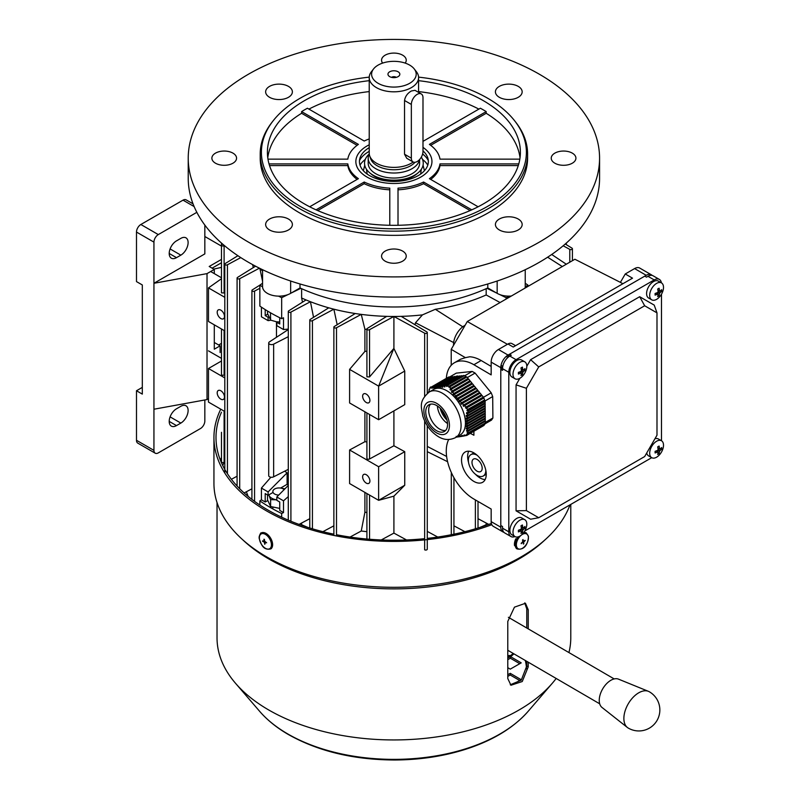 <?xml version="1.0" encoding="UTF-8"?>
<svg xmlns="http://www.w3.org/2000/svg" width="800" height="800" viewBox="0 0 800 800"><rect width="100%" height="100%" fill="white"/><g stroke="black" fill="none" stroke-linecap="round" stroke-linejoin="round"><path stroke-width="1.2" d="M142.31 387.39L136.49 390.75L136.49 440.29A6.17 3.56 120 0 0 137.77 443.12L155.22 453.19A6.17 3.56 -60 0 1 153.94 450.37L153.94 242.13A6.17 3.56 -60 0 1 158.3 234.58L196.85 212.33M193.04 203.85L186.11 199.85A6.17 3.56 120 0 0 183.03 200.15L140.85 224.5A6.17 3.56 120 0 0 136.49 232.06L136.49 281.6L142.31 284.96L142.31 394.11L136.49 390.75M204.84 399.97L204.84 420.98A6.17 3.56 120 0 1 200.48 428.54L158.3 452.89A6.17 3.56 -60 0 1 155.22 453.19M204.84 236.51L221.48 246.11M221.48 259.4L209.2 266.48L214.29 269.42L207.02 273.62L207.02 399.57L208.48 398.73M214.29 324.84L214.29 349.19L220.11 345.83L220.11 352.55M214.29 269.42L214.29 273.62M207.02 399.57L153.94 409.22M180.85 423.08L176.48 425.6A10.28 5.94 -60 0 1 171.34 426.11A10.28 5.94 -60 0 1 169.76 417.87A10.28 5.94 -60 0 1 176.48 408.8L180.85 406.29A10.28 5.94 -60 0 1 185.99 405.78A10.28 5.94 -60 0 1 187.56 414.02A10.28 5.94 -60 0 1 180.85 423.08L170.1 416.87M180.85 255.15L176.48 257.67A10.28 5.94 -60 0 1 171.34 258.18A10.28 5.94 -60 0 1 169.76 249.94A10.28 5.94 -60 0 1 176.48 240.88L180.85 238.36A10.28 5.94 -60 0 1 185.99 237.85A10.28 5.94 -60 0 1 187.56 246.09A10.28 5.94 -60 0 1 180.85 255.15L170.1 248.94M207.02 273.62L153.94 283.28L204.84 253.89L204.84 225.07M214.29 343.31L215.02 342.89L220.11 345.83M270.61 499.63L276.83 499.84A10.28 5.94 0 0 1 276.35 499.76A10.28 5.94 0 0 1 269.08 495.56L270.61 499.63L270.61 506.52L279.74 508.41M267.54 494.96L267.54 499.9L270.61 506.52M284.76 489L281.67 488.29A10.28 5.94 0 0 0 281.66 488.29A10.28 5.94 0 0 1 284.68 489.08M268.83 494.87A10.28 5.94 0 0 0 269.08 495.56M284.19 489.57A6.17 3.56 0 0 0 274.03 489.41A6.17 3.56 0 0 0 272.84 491.51A6.17 3.56 0 0 0 278.72 495.07M512.99 374.28A9.77 5.64 -60 0 1 519.9 362.32A9.77 5.64 -60 0 1 524.78 361.83A9.77 5.64 -60 0 1 526.81 366.31A9.77 5.64 -60 0 1 525.98 370.58A9.77 5.64 -60 0 1 523.18 375.41A9.77 5.64 -60 0 1 519.9 378.27A9.77 5.64 -60 0 1 515.01 378.75A9.77 5.64 -60 0 1 512.99 374.28M515.01 378.75L511.91 376.96A9.77 5.64 -60 0 1 510.41 369.13A9.77 5.64 -60 0 1 516.79 360.52A9.77 5.64 -60 0 1 521.67 360.04L524.78 361.83M524.95 368.61A15.99 12.61 24.9 0 1 524.99 369.43A15.99 12.61 24.9 0 1 524.95 370.25A16.42 9.48 180 0 1 523.24 371.72L522.8 372.48A16.42 9.48 60 0 1 522.39 374.69A15.99 12.61 -144.9 0 1 520.96 375.52A16.42 9.48 -120 0 0 521.38 373.3L520.94 373.05A16.42 9.48 180 0 1 518.4 374.04A15.99 3.38 -98.8 0 0 518.41 373.23A15.99 3.38 -98.8 0 0 518.4 372.39A16.42 9.48 0 0 0 520.94 371.4L521.38 370.65A16.42 9.48 -120 0 0 520.96 367.95A15.99 3.38 -21.2 0 0 522.39 367.12A16.42 9.48 60 0 1 522.8 369.82L523.24 370.07A16.42 9.48 0 0 0 524.95 368.61M521.15 368.87L523.24 370.07M521.38 373.3L519.29 372.09M521.27 369.68L522.54 369.88M523.34 370L524.95 370.25M520.06 371.79L520.86 372.79M521.37 373.42L522.39 374.69M511.83 655.71A1.75 0.61 -131.3 0 1 511.81 655.73A1.75 0.61 -131.3 0 1 510.86 655.45L513.17 653.42M513.94 653.86L511.81 655.73A1.75 1.75 0 0 1 510.77 656.16L510.86 655.45L507.78 655.65M512.99 532.14A9.77 5.64 -60 0 1 519.9 520.17A9.77 5.64 -60 0 1 524.78 519.69A9.77 5.64 -60 0 1 526.81 524.16A9.77 5.64 -60 0 1 525.98 528.43A9.77 5.64 -60 0 1 523.18 533.27A9.77 5.64 -60 0 1 519.9 536.12A9.77 5.64 -60 0 1 515.01 536.61A9.77 5.64 -60 0 1 512.99 532.14M515.01 536.61L511.91 534.81A9.77 5.64 -60 0 1 510.41 526.99A9.77 5.64 -60 0 1 516.79 518.38A9.77 5.64 -60 0 1 521.67 517.89L524.78 519.69M524.95 526.46A15.99 12.61 24.9 0 1 524.99 527.29A15.99 12.61 24.9 0 1 524.95 528.11A16.42 9.48 180 0 1 523.24 529.57L522.8 530.33A16.42 9.48 60 0 1 522.39 532.55A15.99 12.61 -144.9 0 1 520.96 533.37A16.42 9.48 -120 0 0 521.38 531.15L520.94 530.9A16.42 9.48 180 0 1 518.4 531.89A15.99 3.38 -98.8 0 0 518.41 531.08A15.99 3.38 -98.8 0 0 518.4 530.24A16.42 9.48 0 0 0 520.94 529.25L521.38 528.5A16.42 9.48 -120 0 0 520.96 525.8A15.99 3.38 -21.2 0 0 522.39 524.98A16.42 9.48 60 0 1 522.8 527.68L523.24 527.93A16.42 9.48 0 0 0 524.95 526.46M521.15 526.72L523.24 527.93M521.38 531.15L519.29 529.94M521.27 527.54L522.54 527.73M523.34 527.86L524.95 528.11M520.06 529.65L520.86 530.64M521.37 531.28L522.39 532.55M277.41 321.98A6.17 3.56 180 0 1 276.37 321.76L279.74 322.01M270.46 312.77L270.61 320.12L276.35 321.76M267.54 311.04L267.54 313.5L270.61 320.12M369.91 481.01A5.14 2.97 60 0 1 368.84 483.37A5.14 2.97 60 0 1 364.88 481.99A5.14 2.97 60 0 1 362.63 476.81A5.14 2.97 60 0 1 363.7 474.46A5.14 2.97 60 0 1 367.66 475.84A5.14 2.97 60 0 1 369.91 481.01M224.47 397.05A5.14 2.97 60 0 1 223.41 399.4A5.14 2.97 60 0 1 219.45 398.03A5.14 2.97 60 0 1 217.2 392.85A5.14 2.97 60 0 1 218.27 390.5A5.14 2.97 60 0 1 222.23 391.88A5.14 2.97 60 0 1 224.47 397.05M224.47 316.44A5.14 2.97 60 0 1 223.41 318.8A5.14 2.97 60 0 1 219.45 317.42A5.14 2.97 60 0 1 217.2 312.25A5.14 2.97 60 0 1 218.27 309.89A5.14 2.97 60 0 1 222.23 311.27A5.14 2.97 60 0 1 224.47 316.44M369.91 400.41A5.14 2.97 60 0 1 368.84 402.76A5.14 2.97 60 0 1 364.88 401.38A5.14 2.97 60 0 1 362.63 396.21A5.14 2.97 60 0 1 363.7 393.85A5.14 2.97 60 0 1 367.66 395.23A5.14 2.97 60 0 1 369.91 400.41M284.66 471.2L287.1 472.83L287.1 484.32A145 83.71 0 0 0 288.28 485.05M288.28 329.72A145 83.71 180 0 1 288.15 329.64L269.58 341.79A2.88 1.66 0 0 0 268.71 342.98A2.88 1.66 0 0 0 270.5 344.51A2.88 1.66 0 0 0 273.65 344.14L273.65 476.81L288.28 469.35M276.47 337.28L276.47 321.79M277.54 321.91L276.83 322.32L276.83 325.68L283.51 329.54L283.51 317.78L281.67 318.68A174.82 100.93 180 0 1 270.29 312.66A174.82 100.93 180 0 1 259.86 306.09L259.86 285.1L262.56 283.26M262.57 286.92A174.82 100.93 180 0 1 259.86 285.1M393.91 496.16L404.74 485.25L378.63 500.32L349.6 483.56L349.6 449.98L378.63 466.74L378.63 500.32L393.91 496.16L393.91 533.1L406.53 539.96M224.8 377.92L208.48 368.5L208.48 402.09L224.8 411.51M224.8 297.32L208.48 287.9L208.48 321.48L224.8 330.9M378.63 419.72L378.63 386.13L349.6 369.37L349.6 402.96L378.63 419.72L404.74 404.64L404.74 371.06L393.86 348.41L378.63 386.13L404.74 371.06M563.17 245.77L569.78 249.39A1.54 0.89 0 0 0 571.46 249.58A1.54 0.89 0 0 0 572.41 248.76A1.54 0.89 0 0 0 571.96 248.13L565.24 244.01M565.87 243.45L565.87 244.4M265.2 493.61L268.1 495.29L268.1 491.93L261.42 488.07L261.42 499.82L265.2 502L265.2 493.61M268.1 495.29L272.84 492.55M265.2 309.6L265.2 315.6L268.1 317.28L268.1 320.64L270.88 320.23M261.42 307.15L261.42 316.78L268.1 320.64M268.1 317.28L268.78 316.89M267.75 314.13L265.2 315.6M287.1 472.83L268.1 491.93M261.42 488.07L270.86 477.25M288.03 294.58L281.67 297.69A174.82 100.93 180 0 1 278.52 296.13M300.82 288.32L291.25 293M509.28 296.13A174.82 100.93 180 0 1 506.13 297.69L499.77 294.58M496.55 293L486.98 288.32M525.24 283.26L527.94 285.1A174.82 100.93 180 0 1 525.24 286.92M260.28 268.59A149.11 86.09 0 0 0 262.56 271.13M283.51 329.54L288.28 329.09M302.5 302.17L301.62 298L301.62 288.68M281.67 318.68L281.67 297.69M301.62 298A149.11 86.09 0 0 0 306.04 299.94A149.11 86.09 0 0 0 310.44 301.72A149.11 86.09 0 0 0 328.75 307.82A149.11 86.09 0 0 0 333.87 309.18A149.11 86.09 0 0 0 355.21 313.52A149.11 86.09 0 0 0 361.25 314.38A149.11 86.09 0 0 0 386.7 316.37A149.11 86.09 0 0 0 401.21 316.36A149.11 86.09 0 0 0 422.45 314.88L415.52 322.75L414.99 324.73M486.18 288.68L486.18 294.96C470.92 301.77 453.97 306.55 435.34 309.29L422.45 314.88M283.51 500.83L276.83 496.97L276.83 500.33L279.74 502L279.74 510.4L283.51 512.58L283.51 500.83L288.28 496.61M283.51 512.58L281.67 513.48L281.67 517.2M281.67 513.48A174.82 100.93 180 0 1 259.86 500.89L259.86 505.04M527.94 286.42L527.94 285.1M500.08 302.54L486.18 294.96M506.13 299.04L506.13 297.69M221.93 243.45L221.93 244.44A1.54 0.89 0 0 0 221.48 245.07A1.54 0.89 0 0 0 222.43 245.9A1.54 0.89 0 0 0 224.11 245.7L224.11 292.98L224.8 292.18M221.48 432.32L221.48 461.7A1.54 0.89 0 0 0 222.43 462.53A1.54 0.89 0 0 0 224.11 462.33L224.8 461.97M221.48 361L208.48 368.5M366.91 441.94A145 83.71 180 0 1 364.9 441.71L364.9 411.79M393.91 410.9L393.91 445.78L369.54 458.97A1.54 0.89 180 0 1 367.86 459.17A1.54 0.89 180 0 1 366.91 458.34L366.91 412.95M369.54 414.47L369.54 458.97M349.6 369.37L364.9 351.44L364.9 329.19A145 83.71 0 0 0 366.91 329.42M364.9 351.44L366.91 351.14M386.7 316.37L367.36 328.41A1.54 0.89 0 0 0 366.91 329.04A1.54 0.89 0 0 0 367.86 329.86A1.54 0.89 0 0 0 369.54 329.67L369.54 376.94L393.91 348.38L393.91 316.47L424.65 333.18A1.54 0.89 0 0 0 426.33 333.37A1.54 0.89 0 0 0 427.28 332.55A1.54 0.89 0 0 0 426.83 331.92L401.21 316.36M369.54 329.67L393.91 316.47M366.91 329.04L366.91 376.82L369.54 376.94M224.11 330.51L224.11 375.01A1.54 0.89 180 0 1 222.43 375.2A1.54 0.89 180 0 1 221.48 374.38L221.48 328.99M224.8 374.64L224.11 375.01M222.6 244.03L221.93 244.44M221.48 243.05L221.48 292.85L224.11 292.98M262.56 281.28L259.86 268.38M253.3 267.59L252.62 264.61M313.55 317.33L310.44 301.72L290.91 312.09L290.91 521.26M337.17 324.72L333.87 309.18L312.43 320.66L312.43 528.81M337.17 324.21A145 83.71 0 0 0 337.76 324.36M364.9 329.19L361.25 314.38L336.5 327.75L336.5 535.98M350.06 537.05L361.25 531.01L364.9 512.24L364.9 492.4M364.9 512.24A145 83.71 0 0 0 366.91 512.47M361.25 531.01A149.11 86.09 0 0 0 366.91 531.67M301.62 523.03L301.62 524.71A149.11 86.09 0 0 0 308 527.45M479.8 527.45A149.11 86.09 0 0 0 486.18 524.71L486.18 523.03M486.91 525.06L486.18 524.71M301.62 524.71L300.89 525.06M569.78 249.39L569.78 262.2M424.65 420.91L424.65 549.81A1.54 0.89 0 0 0 426.33 550A1.54 0.89 0 0 0 427.28 549.18L427.28 425.71M381.25 539.96L393.91 533.1M369.54 495.08L369.54 539.25M404.74 485.25L404.74 451.67L393.91 445.78M424.65 333.18L424.65 396.26M224.11 411.11L224.11 462.33M451.3 473.49L451.3 535.98M427.28 531.4L437.74 537.05M475.38 499.92L475.38 528.81M453.93 525.82L464.9 531.68M478.01 518.69L488.76 524.4M355.21 313.52L334.32 326.49A1.54 0.89 0 0 0 333.87 327.12A1.54 0.89 0 0 0 334.82 327.94A1.54 0.89 0 0 0 336.5 327.75M364.9 441.71L349.6 449.98M322.9 531.68L333.87 525.82M328.75 307.82L310.25 319.4A1.54 0.89 0 0 0 309.79 320.03A1.54 0.89 0 0 0 310.75 320.85A1.54 0.89 0 0 0 312.43 320.66M299.04 524.4L309.79 518.69M306.04 299.94L288.73 310.83A1.54 0.89 0 0 0 288.28 311.46A1.54 0.89 0 0 0 289.23 312.28A1.54 0.89 0 0 0 290.91 312.09M237.91 255.71L225.25 263.52A1.54 0.89 0 0 0 224.8 264.15A1.54 0.89 0 0 0 225.75 264.97A1.54 0.89 0 0 0 227.43 264.78L240.79 257.6M227.43 264.78L227.43 473.73M231.38 479.29L237.08 476.23M255.56 266.19L237.53 277.42A1.54 0.89 0 0 0 237.08 278.05A1.54 0.89 0 0 0 238.03 278.87A1.54 0.89 0 0 0 239.71 278.68L259.44 268.17M239.71 278.68L239.71 488.74M244.14 492.95L251.92 488.81M259.86 285.14L252.37 289.84A1.54 0.89 0 0 0 251.92 290.47A1.54 0.89 0 0 0 252.88 291.29A1.54 0.89 0 0 0 254.56 291.1L259.86 288.29M254.56 291.1L254.56 501.36M221.48 343.36L218.66 344.99M221.48 358.38L208.48 350.87M404.74 451.67L378.63 466.74M221.48 277.77L210.66 271.52M212.11 268.16L221.48 262.76M259.86 500.89L261.42 499.82M267.75 500.53L265.2 502M284.95 488.8L281.66 488.29M276.83 322.32L279.74 324L279.74 317.73M276.83 496.97L288.28 485.46M280.61 488.07L287.1 484.32M268.71 342.98L268.71 475.64A2.88 1.66 0 0 0 270.5 477.18A2.88 1.66 0 0 0 273.65 476.81M273.65 344.14L288.28 336.69M221.48 267.39L213.74 269.1M208.48 287.9L221.48 278.72M422.99 147.37A38.05 21.97 180 0 1 431.95 161.53A38.05 21.97 180 0 1 408.46 181.82A38.05 21.97 180 0 1 367 177.06A38.05 21.97 180 0 1 355.85 161.53A38.05 21.97 180 0 1 369.22 144.81A38.05 21.97 180 0 0 355.85 161.53L355.85 161.53A38.05 21.97 180 0 0 367 177.06A38.05 21.97 180 0 0 408.46 181.82A38.05 21.97 180 0 0 431.95 161.53A38.05 21.97 180 0 0 422.99 147.37M359.49 160.58A35.85 20.7 180 0 1 369.22 151.38M422.99 150.87A34.45 19.89 180 0 1 427.87 158.22A34.45 19.89 180 0 1 409.69 179.2A34.45 19.89 180 0 1 369.54 175.59A34.45 19.89 180 0 1 359.93 158.22A34.45 19.89 180 0 1 369.22 147.65M360.02 165.13A35.85 20.7 180 0 1 365.28 159.43M421.31 157.14A29.36 16.95 180 0 1 418.03 172.87L416.46 174.17A27.45 15.85 180 0 1 374.49 176.35A27.45 15.85 180 0 1 371.34 174.17L369.78 172.87A29.36 16.95 180 0 1 369.21 154.04M418.03 172.87A29.36 16.95 180 0 1 373.14 175.19A29.36 16.95 180 0 1 369.78 172.87M419.61 159.5L419.61 163.21A25.71 14.84 180 0 1 403.74 176.92A25.71 14.84 180 0 1 375.72 173.7A25.71 14.84 180 0 1 368.19 163.21L368.19 158.17A25.71 14.84 180 0 1 369.26 153.94A25.71 14.84 180 0 0 375.72 168.67A25.71 14.84 180 0 1 368.19 158.17M422.52 159.43A35.85 20.7 180 0 1 427.78 165.13M422.62 154A35.85 20.7 180 0 1 428.31 160.58M554.85 163.21A12.34 7.12 180 0 1 551.24 158.17A12.34 7.12 180 0 1 558.86 151.59A12.34 7.12 180 0 1 572.3 153.13A12.34 7.12 180 0 1 575.92 158.17A12.34 7.12 180 0 1 568.3 164.75A12.34 7.12 180 0 1 554.85 163.21M499.34 229.96A13.37 7.72 180 0 1 495.42 224.5A13.37 7.72 180 0 1 503.68 217.37A13.37 7.72 180 0 1 518.24 219.04A13.37 7.72 180 0 1 522.16 224.5A13.37 7.72 180 0 1 513.91 231.63A13.37 7.72 180 0 1 499.34 229.96M499.34 97.3A13.37 7.72 180 0 1 495.42 91.84A13.37 7.72 180 0 1 503.68 84.71A13.37 7.72 180 0 1 518.24 86.38A13.37 7.72 180 0 1 522.16 91.84A13.37 7.72 180 0 1 513.91 98.97A13.37 7.72 180 0 1 499.34 97.3M413.06 161.94L406.75 158.29L404.54 154.24L404.54 100.5C405.22 96.41 407.49 93.25 411.35 91L414.97 90.31L421.28 93.95A8.23 4.75 120 0 0 417.17 94.36A8.23 4.75 120 0 0 411.35 104.43L411.35 158.17A8.23 4.75 120 0 0 413.06 161.94A8.23 4.75 120 0 0 419.4 159.73A8.23 4.75 120 0 0 422.99 151.45L422.99 97.72A8.23 4.75 120 0 0 421.28 93.95M539.33 74.21A205.67 118.74 180 0 1 599.57 158.17A205.67 118.74 180 0 1 472.61 267.87A205.67 118.74 180 0 1 248.47 242.13A205.67 118.74 180 0 1 188.23 158.17A205.67 118.74 180 0 1 315.19 48.47A205.67 118.74 180 0 1 539.33 74.21M599.57 158.17L599.57 178.32A205.67 118.74 180 0 1 472.61 288.03A205.67 118.74 180 0 1 248.47 262.29A205.67 118.74 180 0 1 188.23 178.32L188.23 158.17M418.57 77.13A132.5 76.5 180 0 1 487.59 98.2A132.5 76.5 180 0 1 514.85 121.06L515.94 122.46A133.69 77.18 180 0 1 527.59 153.97A133.69 77.18 180 0 1 445.06 225.28A133.69 77.18 180 0 1 299.37 208.55A133.69 77.18 180 0 1 260.22 153.97A133.69 77.18 180 0 1 271.86 122.46L272.95 121.06A132.5 76.5 180 0 1 369.23 77.13M527.59 153.97L527.59 158.17A133.69 77.18 180 0 1 445.06 229.48A133.69 77.18 180 0 1 299.37 212.75A133.69 77.18 180 0 1 260.22 158.17L260.22 153.97M514.85 121.06A132.5 76.5 180 0 1 469.04 215.3A132.5 76.5 180 0 1 300.21 206.38A132.5 76.5 180 0 1 272.95 121.06M385.18 261.17A12.34 7.12 180 0 1 381.56 256.13A12.34 7.12 180 0 1 389.18 249.55A12.34 7.12 180 0 1 402.63 251.09A12.34 7.12 180 0 1 406.24 256.13A12.34 7.12 180 0 1 398.62 262.71A12.34 7.12 180 0 1 385.18 261.17M422.99 140.75A46.28 26.72 180 0 1 423.58 141.03L480.38 108.24A126.49 73.03 180 0 1 483.34 109.89A126.49 73.03 180 0 1 486.2 111.6L429.4 144.39A46.28 26.72 180 0 1 439.99 159.15L519.83 159.15M418.58 91.59A126.49 73.03 180 0 1 478.87 109.11M308.93 109.11A126.49 73.03 180 0 1 369.22 91.59M267.77 157.75A126.49 73.03 180 0 1 301.6 113.28L301.6 111.6A126.49 73.03 180 0 1 307.42 108.24L364.22 141.03A46.28 26.72 180 0 1 369.22 138.93M418.58 80.67A126.49 73.03 180 0 1 483.34 100.66A126.49 73.03 180 0 1 520.39 152.29A126.49 73.03 180 0 1 442.31 219.76A126.49 73.03 180 0 1 304.46 203.93A126.49 73.03 180 0 1 267.41 152.29A126.49 73.03 180 0 1 369.22 80.67M269.56 97.3A13.37 7.72 180 0 1 265.64 91.84A13.37 7.72 180 0 1 273.9 84.71A13.37 7.72 180 0 1 288.46 86.38A13.37 7.72 180 0 1 292.38 91.84A13.37 7.72 180 0 1 284.13 98.97A13.37 7.72 180 0 1 269.56 97.3M215.5 163.21A12.34 7.12 180 0 1 211.88 158.17A12.34 7.12 180 0 1 219.5 151.59A12.34 7.12 180 0 1 232.95 153.13A12.34 7.12 180 0 1 236.56 158.17A12.34 7.12 180 0 1 228.95 164.75A12.34 7.12 180 0 1 215.5 163.21M269.56 229.96A13.37 7.72 180 0 1 265.64 224.5A13.37 7.72 180 0 1 273.9 217.37A13.37 7.72 180 0 1 288.46 219.04A13.37 7.72 180 0 1 292.38 224.5A13.37 7.72 180 0 1 284.13 231.63A13.37 7.72 180 0 1 269.56 229.96M382.62 63.1A12.34 7.12 180 0 1 381.56 60.21A12.34 7.12 180 0 1 389.18 53.63A12.34 7.12 180 0 1 402.63 55.17A12.34 7.12 180 0 1 406.24 60.21A12.34 7.12 180 0 1 405.18 63.1M419.48 159.64A25.71 14.84 180 0 1 402.55 172.15A25.71 14.84 180 0 1 375.72 168.67A25.71 14.84 180 0 0 402.55 172.15A25.71 14.84 180 0 0 419.48 159.64M413.2 162.01A24.68 14.25 180 0 1 376.45 163.21A24.68 14.25 180 0 1 369.67 155.83A24.68 14.25 180 0 1 369.22 153.13L369.22 77.56A24.68 14.25 180 0 1 371.37 71.75L373.54 68.95A22.31 12.88 180 0 1 409.67 65.1A22.31 12.88 180 0 1 414.26 68.95A22.31 12.88 180 0 1 406.55 84.81A22.31 12.88 180 0 1 378.13 83.31A22.31 12.88 180 0 1 373.54 68.95M414.26 68.95L416.43 71.75A24.68 14.25 180 0 1 418.58 77.56A24.68 14.25 180 0 1 403.35 90.73A24.68 14.25 180 0 1 376.45 87.64A24.68 14.25 180 0 1 369.22 77.56M389.7 76.63A5.94 3.43 180 0 1 388.48 75.61A5.94 3.43 180 0 1 390.53 71.38A5.94 3.43 180 0 1 398.1 71.78A5.94 3.43 180 0 1 399.32 75.61A5.94 3.43 180 0 1 389.7 76.63M391.55 77.35A2.97 1.71 180 0 1 396 77.19A2.97 1.71 180 0 1 396.25 77.35M316.04 209.84L364.22 182.03A46.28 26.72 180 0 0 389.79 188.14L389.79 225.28M471.77 209.84L423.58 182.03A46.28 26.72 180 0 1 398.01 188.14L398.01 225.28M309.7 206.79L358.4 178.67A46.28 26.72 180 0 1 347.81 163.9L347.81 165.58L269.53 165.58M357.11 179.41A46.28 26.72 180 0 1 347.81 165.58M267.97 159.15L347.81 159.15A46.28 26.72 180 0 1 358.4 144.39L301.6 111.6M300.01 283.97L300.01 287.95L290.65 293.35A16.45 9.5 180 0 1 272.71 295.41A16.45 9.5 180 0 1 262.56 286.64L262.56 269.7M357.11 145.32L301.6 113.28M347.81 163.9L269.02 163.9M518.78 163.9L439.99 163.9A46.28 26.72 180 0 1 429.4 178.67L478.11 206.79M430.69 145.32L486.2 113.28A126.49 73.03 180 0 1 520.03 157.75M486.2 113.28L486.2 111.6M364.22 182.03L364.22 183.7L317.68 210.57M389.79 189.82A46.28 26.72 180 0 1 364.22 183.7M511.35 296.02A16.45 9.5 180 0 1 497.16 293.35L487.79 287.95A150.14 86.68 180 0 1 300.01 287.95M525.24 269.7L525.24 286.64A16.45 9.5 180 0 1 525.05 288.09M487.79 283.97L487.79 287.95M439.99 163.9L439.99 165.58A46.28 26.72 180 0 1 430.69 179.41M439.99 165.58L518.28 165.58M423.58 182.03L423.58 183.7A46.28 26.72 180 0 1 398.01 189.82M423.58 183.7L470.12 210.57M477.09 459.43A7.2 4.16 -120 0 0 472 462.37A7.2 4.16 -120 0 0 477.09 471.19A7.2 4.16 -120 0 0 482.18 468.25A7.2 4.16 -120 0 0 477.09 459.43M477.14 455.27A12.34 7.12 -120 0 0 477.09 455.24A12.34 7.12 -120 0 0 470.92 454.62A12.34 7.12 -120 0 0 469.03 464.51A12.34 7.12 -120 0 0 477.09 475.39A12.34 7.12 -120 0 0 483.26 476L486.17 474.32A12.34 7.12 -120 0 0 486.25 474.27M483.26 476A12.34 7.12 -120 0 0 485.81 470.28M473.89 452.88A17.48 10.09 -120 0 0 465.15 452.02A17.48 10.09 -120 0 0 462.47 466.03A17.48 10.09 -120 0 0 473.89 481.43A17.48 10.09 -120 0 0 482.63 482.3A17.48 10.09 -120 0 0 485.31 468.29A17.48 10.09 -120 0 0 473.89 452.88A12.34 7.12 -120 0 0 473.83 452.94L470.92 454.62M468.75 451.21A17.48 10.09 -120 0 0 468.53 462.35M475.37 474.2A17.48 10.09 -120 0 0 480 477.91A17.48 10.09 -120 0 0 485.13 479.58M652.16 275.42A10.28 5.94 120 0 0 651.36 274.79L639.73 268.07A10.28 5.94 -60 0 0 634.59 268.58L625.25 273.98L620.38 282.41L622.95 283.7M507.42 344.31L467.29 321.52L574.89 259.25L620.4 282.36M625.25 273.98L632.52 278.17L513.24 347.04L507.97 343.99L498.43 349.5L508.06 355.07A10.28 5.94 120 0 0 500.79 367.66L500.79 527.19A10.28 5.94 120 0 0 502.92 531.9A10.28 5.94 120 0 0 503.87 532.28M467.29 321.52L451.22 349.35L465.4 357.67L469.68 356.78A39.08 22.56 -120 0 1 481.16 360.52L473.89 364.72A39.08 22.56 -120 0 0 454.35 362.79A39.08 22.56 -120 0 0 446.37 377.81M491.16 366.41L481.16 360.52M451.97 473.93L451.22 472.32M454.35 362.79L460.44 359.27L465.4 357.67M451.22 365.29L451.22 349.35M453.53 345.35L453.53 344.57A15.43 8.91 -60 0 1 464.43 325.68L465.11 325.29M651.36 274.79A10.28 5.94 120 0 0 646.22 275.3L508.06 355.07M448.7 439.51A39.08 22.56 -120 0 0 473.89 499.06L491.16 509.04L491.16 521.63L500.79 527.19M500.79 367.66L491.16 362.1L491.16 374.89L473.89 364.72M473.89 431.33L473.89 435.25A39.08 22.56 -120 0 0 470.25 433.43M491.16 362.1A10.28 5.94 -60 0 1 498.43 349.5M507.97 343.99A7.96 4.59 -60 0 1 511.95 343.6L515.58 345.69M502.92 531.9L493.29 526.34A10.28 5.94 -60 0 1 491.16 521.63M515.85 538.76A9.22 5.32 120 0 0 514.53 545.55M521.2 543.21L522.65 542.08L522.61 539.91L523.04 539.56L523.36 541.08L525.27 540.43L523.59 542.27L522.84 541.84M523.24 543L523.84 543.74L523.59 542.27M523.84 543.74L523.41 544.08L523.16 542.61M521.26 543.67L522.36 542.32M522.81 540.76L523.79 541.16M524.65 540.46L525.27 540.43M522.56 542.16L523.06 542.45M514.93 536.56A10.28 5.94 -60 0 1 510.92 536.52L504.67 532.91A10.28 5.94 -60 0 1 502.54 528.2L502.54 526.52L500.79 525.51L500.79 369.34L502.54 370.35L502.54 368.67A10.28 5.94 -60 0 1 509.81 356.07L511.26 355.23L509.52 354.23L644.77 276.14L646.51 277.15L647.97 276.31A10.28 5.94 -60 0 1 653.11 275.8L659.36 279.41A10.28 5.94 -60 0 1 661.4 282.86M510.92 536.52A10.28 5.94 -60 0 1 508.79 531.81L508.79 372.28A10.28 5.94 -60 0 1 516.06 359.68L654.22 279.92A10.28 5.94 -60 0 1 659.36 279.41M656.99 312.87L656.99 435.21L644.66 456.56L538.72 517.73L530.61 519.22L516.06 510.82L516.06 384.87L526.39 388.28L538.72 366.92L530.61 359.68L639.68 296.71L654.22 305.11L656.99 312.87L644.66 305.76L538.72 366.92M516.06 384.87L519.86 378.29M526.81 366.27L530.61 359.68M639.68 296.71L644.66 305.76M538.72 517.73L526.39 510.61L516.06 510.82M526.39 510.61L526.39 388.28M661.49 294.19L661.49 440.76A9.77 5.64 -60 0 1 663.51 445.23A9.77 5.64 -60 0 1 662.68 449.51A9.77 5.64 -60 0 1 659.89 454.34A9.77 5.64 -60 0 1 656.6 457.2A9.77 5.64 -60 0 1 651.72 457.68L524.78 530.97M509.52 354.23L507.34 358M502.97 365.57L500.79 369.34M649.69 295.36A9.77 5.64 -60 0 1 656.6 283.39A9.77 5.64 -60 0 1 661.49 282.91A9.77 5.64 -60 0 1 663.51 287.38A9.77 5.64 -60 0 1 662.68 291.65A9.77 5.64 -60 0 1 659.89 296.49A9.77 5.64 -60 0 1 656.6 299.35A9.77 5.64 -60 0 1 651.72 299.83A9.77 5.64 -60 0 1 649.69 295.36M651.72 299.83L648.61 298.03A9.77 5.64 -60 0 1 647.11 290.21A9.77 5.64 -60 0 1 653.49 281.6A9.77 5.64 -60 0 1 658.38 281.11L661.49 282.91M661.66 289.68A15.99 12.61 24.9 0 1 661.69 290.51A15.99 12.61 24.9 0 1 661.66 291.33A16.42 9.48 180 0 1 659.95 292.79L659.51 293.55A16.42 9.48 60 0 1 659.09 295.77A15.99 12.61 -144.9 0 1 657.67 296.59A16.42 9.48 -120 0 0 658.08 294.37L657.65 294.12A16.42 9.48 180 0 1 655.1 295.11A15.99 3.38 -98.8 0 0 655.11 294.31A15.99 3.38 -98.8 0 0 655.1 293.47A16.42 9.48 0 0 0 657.65 292.48L658.08 291.72A16.42 9.48 -120 0 0 657.67 289.02A15.99 3.38 -21.2 0 0 659.09 288.2A16.42 9.48 60 0 1 659.51 290.9L659.95 291.15A16.42 9.48 0 0 0 661.66 289.68M657.85 289.94L659.95 291.15M658.08 294.37L655.99 293.16M657.98 290.76L659.24 290.95M660.05 291.08L661.66 291.33M656.76 292.87L657.56 293.86M658.07 294.5L659.09 295.77M264.4 539.38L264.64 541.2L266.63 542.79L264.87 542.64L265.71 541.99M265.05 543.74L264.87 542.64M264.77 544.3L264.44 542.5L262.53 540.85L263.93 541.38L264.58 540.83M263.93 541.38L263.97 539.2M264.62 541.08L264.12 541.37M263.56 541.25L262.61 541.4M646.73 452.97A9.77 5.64 -60 0 0 648.61 455.89L651.72 457.68A9.77 5.64 -60 0 1 649.69 453.21A9.77 5.64 -60 0 1 656.6 441.25A9.77 5.64 -60 0 1 661.49 440.76L658.38 438.97A9.77 5.64 -60 0 0 654.91 438.8M661.66 447.53A15.99 12.61 24.9 0 1 661.69 448.36A15.99 12.61 24.9 0 1 661.66 449.18A16.42 9.48 180 0 1 659.95 450.65L659.51 451.4A16.42 9.48 60 0 1 659.09 453.62A15.99 12.61 -144.9 0 1 657.67 454.45A16.42 9.48 -120 0 0 658.08 452.23L657.65 451.97A16.42 9.48 180 0 1 655.1 452.96A15.99 3.38 -98.8 0 0 655.11 452.16A15.99 3.38 -98.8 0 0 655.1 451.32A16.42 9.48 0 0 0 657.65 450.33L658.08 449.57A16.42 9.48 -120 0 0 657.67 446.88A15.99 3.38 -21.2 0 0 659.09 446.05A16.42 9.48 60 0 1 659.51 448.75L659.95 449A16.42 9.48 0 0 0 661.66 447.53M657.85 447.79L659.95 449M658.08 452.23L655.99 451.02M657.98 448.61L659.24 448.81M660.05 448.93L661.66 449.18M656.76 450.72L657.56 451.72M658.07 452.35L659.09 453.62M457.41 436.22L458.2 436.91L456.93 437.05L456.14 436.36M467.32 434.69L468.07 433.59L485.13 423.74L484.4 424.83L467.32 434.69L466.26 434.64L466.86 435.39L465.4 435.69L464.65 434.98L463.86 435.14L464.62 435.85L463.09 436.15L462.32 435.44L461.57 435.58L462.35 436.28L460.9 436.53L460.12 435.83L459.42 435.94L460.2 436.64L458.85 436.83L458.06 436.13M468.19 432.91L467.84 431.42L485.32 421.32L485.34 423.01L468.19 432.91L467.09 432.72L468.07 433.59M467.68 430.66L467.41 429.12L485.29 418.79L485.31 420.48L467.68 430.66L466.56 430.47L466.72 431.23L467.84 431.42M467.29 428.34L467.1 426.75L485.27 416.26L485.29 417.95L467.29 428.34L466.16 428.16L466.28 428.94L467.41 429.12M467.03 425.94L466.93 424.3L485.24 413.72L485.26 415.41L467.03 425.94L465.88 425.77L465.96 426.58L467.1 426.75M466.9 423.46L466.9 421.77L485.22 411.19L485.24 412.88L466.9 423.46L465.75 423.3L465.78 424.13L466.93 424.3M466.92 420.91L467 419.16L485.19 408.66L485.21 410.35L466.92 420.91L465.77 420.74L465.75 421.6L466.9 421.77M467.07 418.27L467.25 416.47L485.17 406.12L485.19 407.81L467.07 418.27L465.93 418.1L465.86 418.99L467 419.16M467.35 415.56L467.61 413.71L485.14 403.59L485.16 405.28L467.35 415.56L466.23 415.38L466.11 416.3L467.25 416.47M467.76 412.78L468.07 411.05L485.12 401.21L485.14 402.75L467.76 412.78L466.65 412.59L466.5 413.53L467.61 413.71M468.07 411.05L485.04 401.02L484.39 400.07M467.54 409.79L466.78 407.85L483.85 398L484.62 399.93L467.19 409.73L467 410.69L467.98 410.86M466.17 406.97L464.57 405.61L482.05 395.51L483.32 397.07L466.17 406.97L465.44 407.71L466.26 408.38L466.78 407.85M463.79 404.92L462.26 403.51L480.15 393.18L481.42 394.74L463.79 404.92L463.04 405.67L463.83 406.36L464.57 405.61M461.52 402.79L460.08 401.34L478.25 390.85L479.51 392.4L461.52 402.79L460.76 403.56L461.5 404.27L462.26 403.51M459.38 400.6L458.03 399.09L476.35 388.52L477.61 390.07L459.38 400.6L458.61 401.37L459.31 402.1L460.08 401.34M457.38 398.33L456.12 396.76L474.44 386.19L475.71 387.74L457.38 398.33L456.6 399.09L457.25 399.86L458.03 399.09M455.52 395.97L454.35 394.36L472.54 383.85L473.81 385.41L455.52 395.97L454.74 396.74L455.34 397.53L456.12 396.76M453.79 393.54L452.72 391.87L470.64 381.52L471.91 383.08L453.79 393.54L453.02 394.3L453.58 395.12L454.35 394.36M452.2 391.02L451.21 389.31L468.74 379.19L470.01 380.74L452.2 391.02L451.44 391.78L451.96 392.63L452.72 391.87M450.73 388.44L449.89 386.84L466.95 376.99L468.11 378.41L450.73 388.44L449.99 389.19L450.46 390.06L451.21 389.31M449.89 386.84L466.95 376.99M448.88 386.3L447.39 385.44L464.46 375.59L465.96 376.44L448.88 386.3L449.09 387.43L449.74 386.76M466.86 435.39L483.87 425.13M466.93 435.28L483.99 425.43M464.62 435.85L465.21 435.51M462.35 436.28L462.89 435.96M460.2 436.64L460.7 436.35M447.39 385.97L446.57 386.44L447.39 386.26L447.39 385.44M463.93 375.9L463.73 375.39L446.58 385.29L446.57 386.44M446.58 385.29L444.99 385.61L463.73 375.39M444.98 386.48L444.2 386.93L444.98 386.77L444.99 385.61M461.94 375.83L444.22 385.77L444.2 386.93M444.22 385.77L442.71 386.05L461.85 375.59M442.69 386.92L441.94 387.35L442.68 387.22L442.71 386.05M460.07 376.03L441.98 386.18L441.94 387.35M441.98 386.18L440.55 386.41L459.97 375.79M440.52 387.29L439.82 387.69L440.51 387.59L440.55 386.41M458.19 376.23L439.86 386.52L439.82 387.69M439.86 386.52L438.53 386.7L456.85 376.12L458.1 375.99M438.49 387.58L437.84 387.96L438.48 387.88L438.53 386.7M456.31 376.43L437.89 386.78L437.84 387.96M437.89 386.78L436.65 386.9L456.22 376.19M436.61 387.78L436 388.13L436.6 388.08L436.65 386.9M454.44 376.63L436.05 386.95L436 388.13M436.05 386.95L434.9 387.03L454.34 376.39M434.87 387.9L434.31 388.23L434.9 387.03M452.56 376.83L434.35 387.05L434.31 388.23M434.35 387.05L433.29 387.08L452.47 376.59M433.27 387.95L432.76 388.24L433.29 387.08M450.68 377.03L432.78 387.07L432.76 388.24M432.78 387.07L431.81 387.05L449.34 376.93L450.59 376.79M431.79 387.91L431.81 387.05M448.81 377.24L431.34 387.03L431.33 388.18M431.34 387.03L448.71 377M430.52 386.96L430.44 387.81M430.44 387.45L430.01 388.06M430.01 387.69L428.53 392.45M429.53 389.24L429.01 389.55M483.32 397.07L465.44 407.71M483.47 398.22L482.96 397.6M481.42 394.74L463.04 405.67M481.52 395.82L481.06 395.26M479.51 392.4L460.76 403.56M479.61 393.49L479.16 392.93M477.61 390.07L458.61 401.37M477.71 391.16L477.26 390.6M475.71 387.74L456.6 399.09M475.81 388.83L475.36 388.27M473.81 385.41L454.74 396.74M473.91 386.49L473.45 385.93M471.91 383.08L453.02 394.3M472.01 384.16L471.55 383.6M470.01 380.74L451.44 391.78M470.11 381.83L469.65 381.27M468.11 378.41L449.99 389.19M468.2 379.5L467.75 378.94M465.96 376.44L448.65 386.53M466.32 377.19L465.85 376.61M467.28 433.45L484.62 423.43L485.13 423.74M466.72 431.23L484.74 420.81M485.32 421.32L484.74 421M466.28 428.94L484.57 418.36M485.29 418.79L484.57 418.38M465.96 426.58L484.69 415.74M485.27 416.26L484.69 415.93M465.78 424.13L484.66 413.21M485.24 413.72L484.66 413.4M465.75 421.6L484.49 410.76M485.22 411.19L484.49 410.78M465.86 418.99L484.61 408.14M485.19 408.66L484.61 408.33M466.11 416.3L484.59 405.61M485.17 406.12L484.59 405.8M466.5 413.53L484.42 403.16M485.14 403.59L484.42 403.18M467 410.69L484.39 400.65M485.09 423.81L491.48 420.12L492.9 418.02L492.69 396.56L491.21 392.82L475.1 373.07L472.19 371.43L456.3 373.13L449.82 376.88M485.33 422.39L492.9 418.02M441.02 409.1A18.51 10.69 -120 0 0 446.65 418.85M440.14 408.19A15.43 8.91 -120 0 0 447 420.08M437.41 405.99A15.43 8.91 -120 0 0 447.54 423.54M430.54 404.16A15.43 8.91 -120 0 0 429.96 416.86A15.43 8.91 -120 0 0 439.69 429.11A15.43 8.91 -120 0 0 445.69 430.4M436.53 405.46A15.43 8.91 -120 0 0 428.95 404.76A15.43 8.91 -120 0 0 426.6 417.21A15.43 8.91 -120 0 0 436.78 430.79A15.43 8.91 -120 0 0 444.37 431.48A15.43 8.91 -120 0 0 446.71 419.04A15.43 8.91 -120 0 0 436.53 405.46M455.64 437.56L460 435.04A26.33 15.2 -120 0 0 463.99 413.81A26.33 15.2 -120 0 0 446.62 390.63A26.33 15.2 -120 0 0 433.68 389.45L429.31 391.97C418.09 401.56 421.65 407.43 422.74 415.85C425.67 425.11 430.95 432.09 438.58 436.79C444.13 440.1 449.82 440.35 455.64 437.56A26.33 15.2 -120 0 0 459.63 416.33A26.33 15.2 -120 0 0 442.26 393.15A26.33 15.2 -120 0 0 429.31 391.97M464.73 375.74L472.19 371.43M467.38 377.53L475.1 373.07M468.31 379.44L467.82 378.83M470.21 381.77L469.72 381.17M472.11 384.1L471.62 383.5M474.02 386.43L473.52 385.83M475.92 388.76L475.43 388.16M477.82 391.1L477.33 390.49M479.72 393.43L479.23 392.83M481.62 395.76L481.13 395.16M483.06 397.53L491.21 392.82M485.01 400.99L492.69 396.56M248.18 496.43A150.14 86.68 180 0 1 246.4 491.74M569.98 504.88A179.96 103.9 180 0 1 546.47 538.51L543.86 540.92A176.88 102.12 180 0 1 268.28 558.65A176.88 102.12 180 0 1 243.95 540.92L241.33 538.51A179.96 103.9 180 0 1 213.94 483.41L213.94 437.51A179.96 103.9 180 0 1 220.76 409.18M546.47 538.51A179.96 103.9 180 0 1 266.09 556.55A179.96 103.9 180 0 1 241.33 538.51M556.17 678.46A176.88 102.12 180 0 1 552.3 683.26A176.88 102.12 180 0 1 268.28 709.72A176.88 102.12 180 0 1 235.5 683.26A176.88 102.12 180 0 1 217.03 637.83L217.03 502.56M510.27 684.77L521.24 680.19L526.78 665.99L526.78 661.34M526.78 628.02L526.78 608.89L524.69 602.91M491.35 523.44A177.9 102.71 180 0 1 427.28 538.39M424.65 538.67A177.9 102.71 180 0 1 336.5 534.73M333.87 534.19A177.9 102.71 180 0 1 267.55 509.81A177.9 102.71 180 0 1 225.25 470.2M491.79 524.69A179.96 103.9 180 0 1 266.09 510.65A179.96 103.9 180 0 1 213.94 437.51M261.81 532.78L260.76 532.98L259.75 534.99M517.64 537.3L514.96 545.89M224.8 469.41A177.9 102.71 180 0 1 216 437.51A177.9 102.71 180 0 1 221.48 412.21M220.38 460.18A177.9 102.71 180 0 1 221.48 457.55M261.6 532.77L261.5 532.95C259.37 535.02 258.68 537.08 259.39 539.14C261.18 543.94 262.86 550.53 270.7 548.94A9.22 5.32 -120 0 0 272.49 543.17A9.22 5.32 -120 0 0 267.98 534.84A9.22 5.32 -120 0 0 261.48 532.96L262.24 532.53M222.77 465.58A174.82 100.93 180 0 1 224.02 462.38M525.32 660.49A132.66 76.59 180 0 1 526.51 668.93M507.78 658.01L510.36 656.53L521.22 662.86L510.26 669.13L507.78 667.68M507.78 674.72L510.23 673.32L521.09 679.65L511.56 685.1M507.78 659.68L510.36 658.21L519.76 663.69M507.78 676.4L510.23 675L519.63 680.48M570.78 504.42L570.78 637.83A176.88 102.12 180 0 1 568.92 652.57M528.23 628.86L528.23 609.74L525.46 603.27L514.46 607.15L507.78 621.44L507.78 678.54L510.96 685.24L522.25 681.53L528.23 666.83L528.23 662.19M510.23 673.32L510.23 675M510.36 656.53L510.36 658.21M627.39 727.49L602 707.45A16.44 9.53 -59.8 0 1 599.24 700.37A16.44 9.53 -59.8 0 1 606.02 684.3A16.44 9.53 -59.8 0 1 618.49 679.14L648.44 691.34A20.99 12.17 -59.8 0 1 649.3 691.75A20.99 20.99 0 0 1 649.43 691.83A20.99 20.99 0 0 1 649.29 728.18A20.99 20.99 0 0 1 628.17 728.02A20.99 12.17 -59.8 0 1 627.39 727.49A20.99 12.17 -59.8 0 1 623.87 718.44A20.99 12.17 -59.8 0 1 623.93 716.89A20.99 12.17 -59.8 0 1 623.98 716.35A20.99 12.17 -59.8 0 1 638.78 692.78A20.99 12.17 -59.8 0 1 648.44 691.34M194.13 206.57L183.03 200.15M158.3 234.58L140.85 224.5M153.94 242.13L136.49 232.06M153.94 450.37L136.49 440.29M169.21 421.4L176.48 425.6M169.21 253.47L176.48 257.67M521.38 370.65L523.24 371.72M522.8 372.48L520.94 371.4M521.38 528.5L523.24 529.57M522.8 530.33L520.94 529.25M427.28 446.42L446.61 456.46M547.63 257.2L562.28 266.55M415.52 322.75L453.66 342.58M435.34 309.29L462.77 326.79M415.02 162.29A23.72 13.7 180 0 1 377.13 165.74A23.72 13.7 180 0 1 370.61 158.65L369.67 155.83M290.65 281.02L290.65 293.35M404.54 100.5L411.35 104.43M404.54 154.24L411.35 158.17M497.16 281.02L497.16 293.35M634.59 268.58L646.22 275.3M517.99 536.92A9.22 5.32 120 0 0 515.32 546.11A9.22 5.32 120 0 0 517.1 548.94C525.89 550.71 528.54 541.14 528.4 536.17L526.32 532.96A9.22 5.32 120 0 0 523.68 532.64M520.91 535.46A8.53 4.93 120 0 0 516.48 546.12A8.53 4.93 120 0 0 523.58 547.5A8.53 4.93 120 0 0 528.31 536.57A8.53 4.93 120 0 0 521.56 534.93M522.86 541.02L523.87 541.61M654.22 279.92L647.97 276.31M516.06 359.68L509.81 356.07M508.79 372.28L502.54 368.67M508.79 531.81L502.54 528.2M658.08 291.72L659.95 292.79M659.51 293.55L657.65 292.48M259.49 539.29A8.53 4.93 -120 0 0 266.58 548.86A8.53 4.93 -120 0 0 271.32 543.4A8.53 4.93 -120 0 0 264.23 533.83A8.53 4.93 -120 0 0 259.49 539.29M264.76 541.49L264.01 541.92M264.44 542.5L265.46 541.91M658.08 449.57L659.95 450.65M659.51 451.4L657.65 450.33M436.81 432.98A18.1 10.45 -120 0 0 449.45 425.34A18.1 10.45 -120 0 0 436.51 403.26A18.1 10.45 -120 0 0 423.86 410.9A18.1 10.45 -120 0 0 436.81 432.98M259.65 711.33C267.19 720.04 276.72 727.75 288.24 734.45C318.14 751.31 353.65 759.83 394.77 760C419.22 759.87 442.3 756.47 464 749.8C491.81 741.11 513.2 728.28 528.15 711.33A149.9 86.55 180 0 1 287.44 733.75A149.9 86.55 180 0 1 259.65 711.33L235.5 683.26M528.23 609.74L526.78 608.89M528.23 666.83L526.78 665.99M272.84 507.32L272.84 508.91M502.58 366.24L501.04 365.34M523.18 375.41A16.45 16.45 0 0 0 525.98 370.58M507.73 357.33L506.18 356.44M521.19 369.1L522.95 370.12M519.51 372.01L521.27 373.03M510.77 656.16L507.78 656.37M523.18 533.27A16.45 16.45 0 0 0 525.98 528.43M521.19 526.95L522.95 527.97M519.51 529.86L521.27 530.88M285.18 295.98L285.18 295.44M566.32 243.05L566.32 244.68M572.41 248.76L572.41 260.68M427.28 332.55L427.28 393.39M366.91 493.56L366.91 539.03M453.93 477.71L453.93 535.45M478.01 501.44L478.01 528.01M333.87 327.12L333.87 535.45M309.79 320.03L309.79 528.01M288.28 311.46L288.28 520.16M224.8 264.15L224.8 473.05M237.08 278.05L237.08 486.01M251.92 290.47L251.92 499.4M447.58 461.71L427.28 451.67M566.3 264.22L551.69 254.48M421.35 169.22L420.61 174.09M424.44 170.73L423.07 165.16M366.45 169.22L367.19 174.09M363.37 170.73L364.74 165.16M418.58 77.56L418.58 92.39M516.34 548.5L517.1 548.94M525.56 532.53L526.32 532.96M522.83 540.87L523.46 541.23M659.89 296.49A16.45 16.45 0 0 0 662.68 291.65M657.89 290.17L659.65 291.19M656.21 293.08L657.97 294.1M271.46 548.5L270.7 548.94M265.6 541.96L264.97 542.32M659.89 454.34A16.45 16.45 0 0 0 662.68 449.51M657.89 448.03L659.65 449.04M656.21 450.94L657.97 451.95M502.62 295.97L502.62 295.44M528.15 711.33L552.3 683.26M599.69 703.81L507.78 650.27M614.19 678.93L508.38 617.3"/></g></svg>
